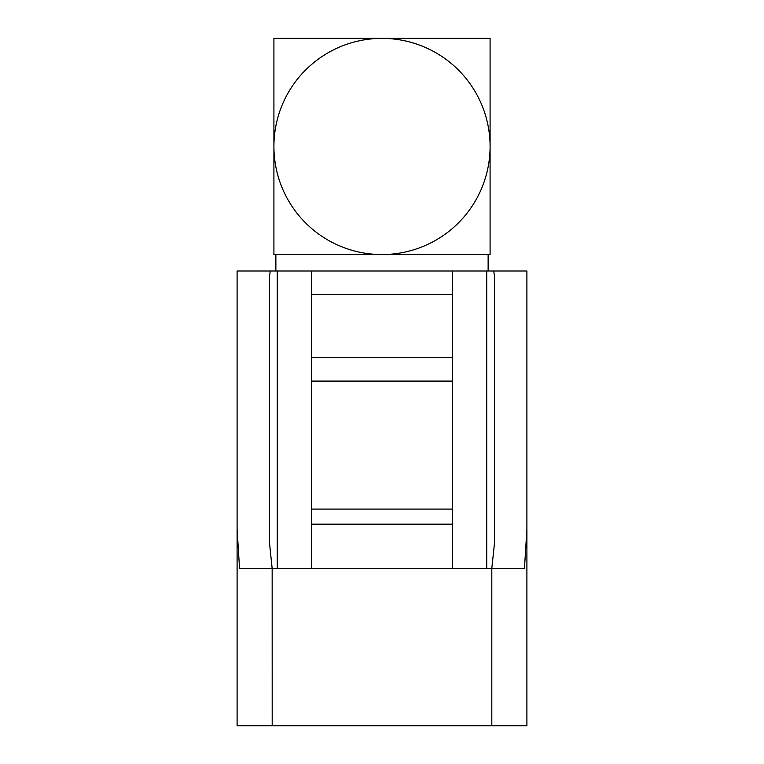 <?xml version="1.0" encoding="UTF-8"?>
<svg xmlns="http://www.w3.org/2000/svg" width="764" height="764" viewBox="0 0 764 764"><rect width="100%" height="100%" fill="white"/><g stroke="black" fill="none" stroke-linecap="round" stroke-linejoin="round"><path stroke-width="1.15" d="M474.597 38.372L289.403 38.372M273.913 53.862L273.913 238.712M490.087 238.712L490.087 53.862M273.913 146.468L273.913 254.555L382 254.555A108.087 108.087 0 0 0 490.087 146.468L490.087 38.372L273.913 38.372L273.913 146.468A108.087 108.087 0 0 0 382 254.555L490.087 254.555L490.087 146.468A108.087 108.087 0 0 0 382 38.372A108.087 108.087 0 0 0 273.913 146.468M526.902 529.242L524.448 568.435L239.552 568.435L237.098 529.242L237.098 725.8L526.902 725.8L526.902 271L526.902 725.8M237.098 271L237.098 529.242L237.098 271L277.265 271L277.265 568.435M491.806 725.8L491.806 568.435L494.442 543.51L494.442 275.919L493.725 271L526.902 271M270.275 271L269.558 275.919L269.558 543.51L272.156 568.435L272.194 725.8M452.489 381.093L311.511 381.093L311.511 294.503L452.489 294.503L452.489 509.082L311.511 509.082L311.511 568.435M452.489 509.082L452.489 524.171L311.511 524.171M452.489 524.171L452.489 568.435M486.735 568.435L486.735 271L452.489 271L452.489 294.503M311.511 294.503L311.511 271L277.265 271M311.511 381.093L311.511 509.082M275.871 254.555L275.871 271M311.511 357.59L452.489 357.59M311.511 271L452.489 271M486.735 271L493.725 271M488.129 254.555L488.129 271"/></g></svg>
